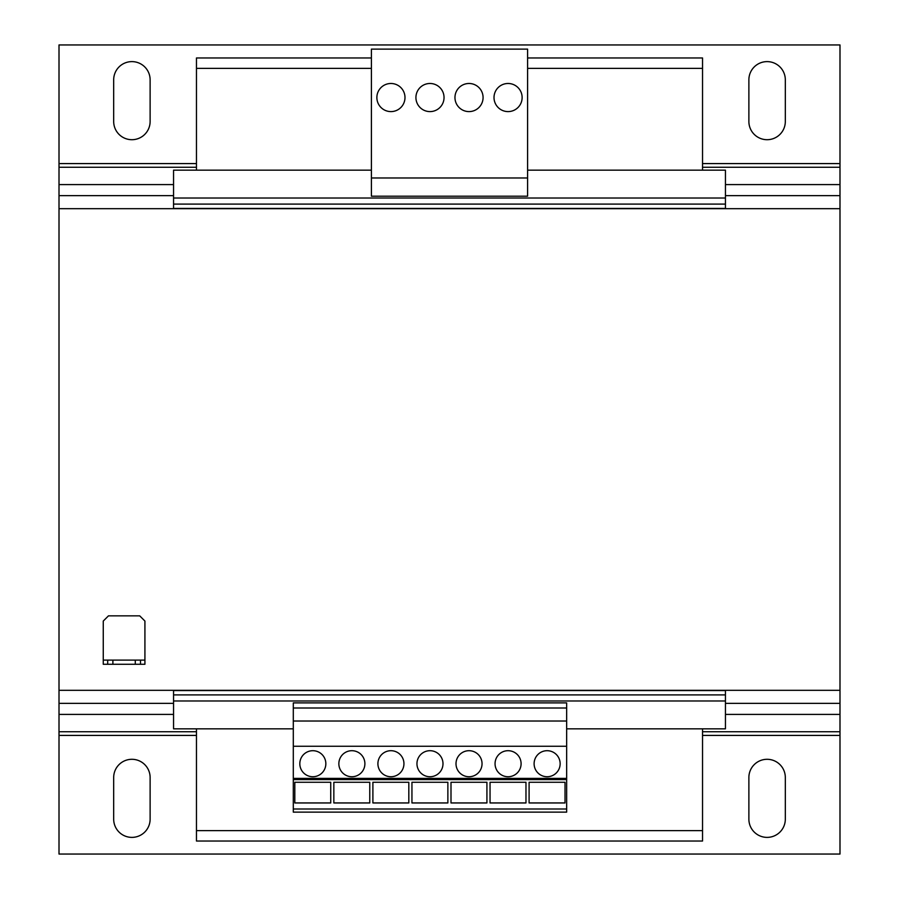 <?xml version="1.0" encoding="UTF-8"?>
<svg xmlns="http://www.w3.org/2000/svg" width="899" height="899" viewBox="0 0 899 899"><rect width="100%" height="100%" fill="white"/><g stroke="black" fill="none" stroke-linecap="round" stroke-linejoin="round"><path stroke-width="1.35" d="M767.105 139.705A18.227 18.227 0 0 0 785.321 121.489L785.321 79.831A18.227 18.227 0 0 0 767.105 61.615A18.227 18.227 0 0 0 748.878 79.831L748.878 121.489A18.227 18.227 0 0 0 767.105 139.705M131.895 139.705A18.227 18.227 0 0 0 150.122 121.489L150.122 79.831A18.227 18.227 0 0 0 131.895 61.615A18.227 18.227 0 0 0 113.679 79.831L113.679 121.489A18.227 18.227 0 0 0 131.895 139.705M767.105 837.385A18.227 18.227 0 0 0 785.321 819.169L785.321 777.511A18.227 18.227 0 0 0 767.105 759.295A18.227 18.227 0 0 0 748.878 777.511L748.878 819.169A18.227 18.227 0 0 0 767.105 837.385M131.895 837.385A18.227 18.227 0 0 0 150.122 819.169L150.122 777.511A18.227 18.227 0 0 0 131.895 759.295A18.227 18.227 0 0 0 113.679 777.511L113.679 819.169A18.227 18.227 0 0 0 131.895 837.385M390.93 111.6A14.058 14.058 0 0 0 404.988 97.541A14.058 14.058 0 0 0 390.93 83.483A14.058 14.058 0 0 0 376.872 97.541A14.058 14.058 0 0 0 390.93 111.6M429.98 111.6A14.058 14.058 0 0 0 444.039 97.541A14.058 14.058 0 0 0 429.98 83.483A14.058 14.058 0 0 0 415.922 97.541A14.058 14.058 0 0 0 429.98 111.6M508.07 111.6A14.058 14.058 0 0 0 522.128 97.541A14.058 14.058 0 0 0 508.07 83.483A14.058 14.058 0 0 0 494.012 97.541A14.058 14.058 0 0 0 508.07 111.6M469.02 111.6A14.058 14.058 0 0 0 483.078 97.541A14.058 14.058 0 0 0 469.02 83.483A14.058 14.058 0 0 0 454.961 97.541A14.058 14.058 0 0 0 469.02 111.6M429.98 750.699A13.013 13.013 0 0 0 416.956 763.712A13.013 13.013 0 0 0 429.98 776.736A13.013 13.013 0 0 0 442.993 763.712A13.013 13.013 0 0 0 429.98 750.699M390.93 750.699A13.013 13.013 0 0 0 377.906 763.712A13.013 13.013 0 0 0 390.93 776.736A13.013 13.013 0 0 0 403.943 763.712A13.013 13.013 0 0 0 390.93 750.699M469.02 750.699A13.013 13.013 0 0 0 456.007 763.712A13.013 13.013 0 0 0 469.02 776.736A13.013 13.013 0 0 0 482.044 763.712A13.013 13.013 0 0 0 469.02 750.699M508.07 750.699A13.013 13.013 0 0 0 495.057 763.712A13.013 13.013 0 0 0 508.07 776.736A13.013 13.013 0 0 0 521.094 763.712A13.013 13.013 0 0 0 508.07 750.699M547.12 750.699A13.013 13.013 0 0 0 534.107 763.712A13.013 13.013 0 0 0 547.12 776.736A13.013 13.013 0 0 0 560.144 763.712A13.013 13.013 0 0 0 547.12 750.699M351.88 750.699A13.013 13.013 0 0 0 338.856 763.712A13.013 13.013 0 0 0 351.88 776.736A13.013 13.013 0 0 0 364.893 763.712A13.013 13.013 0 0 0 351.88 750.699M312.83 750.699A13.013 13.013 0 0 0 299.817 763.712A13.013 13.013 0 0 0 312.83 776.736A13.013 13.013 0 0 0 325.843 763.712A13.013 13.013 0 0 0 312.83 750.699M566.651 812.134L293.299 812.134L293.299 702.883L566.651 702.883L566.651 812.134M566.651 808.999L293.299 808.999M566.651 779.602L293.299 779.602M293.299 728.831L173.552 728.831L173.552 690.567L725.448 690.567L725.448 694.905L173.552 694.905M371.399 170.169L173.552 170.169L173.552 208.433L725.448 208.433L725.448 204.095L173.552 204.095M527.601 170.169L725.448 170.169L725.448 198.027L173.552 198.027M702.535 728.831L702.535 841.037L196.465 841.037L196.465 728.831M527.601 57.963L702.535 57.963L702.535 170.169M371.399 57.963L196.465 57.963L196.465 170.169M702.535 68.38L527.601 68.38M371.399 68.38L196.465 68.38M725.448 198.027L725.448 204.095M725.448 694.905L725.448 700.973L173.552 700.973M725.448 700.973L725.448 728.831L566.651 728.831M702.535 830.62L196.465 830.62M196.465 735.416L59.008 735.416L59.008 854.05L839.992 854.05L839.992 690.308L59.008 690.308L59.008 208.692L839.992 208.692L839.992 195.645L725.448 195.645M839.992 690.308L839.992 208.692M135.288 664.271L135.288 660.102L112.892 660.102L112.892 664.271L107.689 664.271L107.689 660.102L103.261 660.102L103.261 621.052L108.476 615.849L139.705 615.849L144.919 621.052L144.919 660.102L140.491 660.102L140.491 664.271L112.892 664.271M135.288 660.102L140.491 660.102M107.689 660.102L112.892 660.102M103.261 660.102L103.261 664.271L107.689 664.271M144.919 660.102L144.919 664.271L140.491 664.271M173.552 195.645L59.008 195.645L59.008 208.692M839.992 195.645L839.992 167.27L702.535 167.27M196.465 167.27L59.008 167.27L59.008 195.645M59.008 690.308L59.008 735.416M59.008 167.27L59.008 44.95L839.992 44.95L839.992 167.27M371.399 177.98L371.399 196.196L527.601 196.196L527.601 49.119L371.399 49.119L371.399 177.98L527.601 177.98M566.651 778.399L293.299 778.399M566.651 708.007L293.299 708.007M566.651 721.02L293.299 721.02M566.651 746.271L293.299 746.271M565.022 782.276L565.022 802.953L529.095 802.953L529.095 782.276L565.022 782.276M525.971 782.276L525.971 802.953L490.045 802.953L490.045 782.276L525.971 782.276M369.77 782.276L369.77 802.953L333.844 802.953L333.844 782.276L369.77 782.276M330.731 782.276L330.731 802.953L294.805 802.953L294.805 782.276L330.731 782.276M447.871 782.276L447.871 802.953L411.944 802.953L411.944 782.276L447.871 782.276M408.82 782.276L408.82 802.953L372.894 802.953L372.894 782.276L408.82 782.276M486.921 782.276L486.921 802.953L450.995 802.953L450.995 782.276L486.921 782.276M839.992 184.598L725.448 184.598M173.552 184.598L59.008 184.598M839.992 703.355L725.448 703.355M173.552 703.355L59.008 703.355M839.992 163.584L702.535 163.584M196.465 163.584L59.008 163.584M839.992 714.402L725.448 714.402M173.552 714.402L59.008 714.402M839.992 731.73L702.535 731.73M196.465 731.73L59.008 731.73M839.992 735.416L702.535 735.416"/></g></svg>
